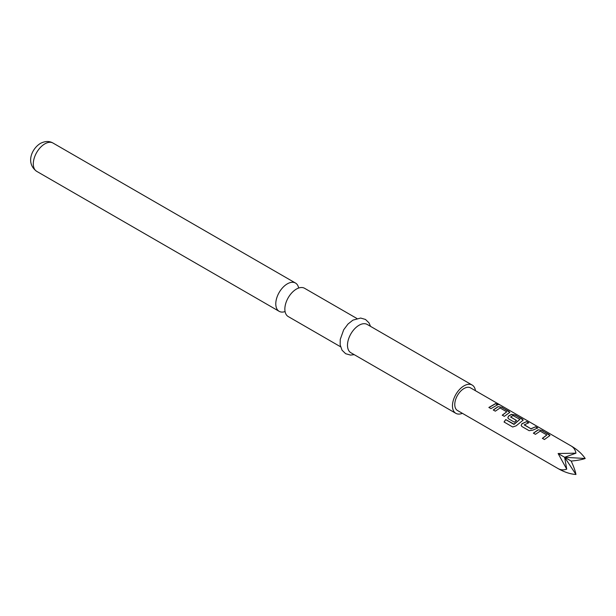 <?xml version="1.0" encoding="UTF-8"?>
<svg xmlns="http://www.w3.org/2000/svg" width="616" height="616" viewBox="0 0 616 616"><rect width="100%" height="100%" fill="white"/><g stroke="black" fill="none" stroke-linecap="round" stroke-linejoin="round"><path stroke-width="0.92" d="M497.489 404.327C496.612 403.434 497.297 403.611 499.553 404.858L497.551 404.142C496.688 403.257 497.382 403.434 499.645 404.681L500.238 405.082M340.54 346.762L288.234 316.562A16.332 9.425 -60 0 1 285.085 306.314A16.332 9.425 -60 0 1 294.109 290.675A16.332 9.425 -60 0 1 296.396 289.089A16.332 9.425 -60 0 1 304.566 288.28L356.872 318.48M298.652 288.042A16.332 9.425 120 0 0 295.495 283.044A16.332 9.425 120 0 0 287.325 283.853A16.332 9.425 120 0 0 276.661 298.244A16.332 9.425 120 0 0 279.163 311.326A16.332 9.425 120 0 0 285.077 311.557M475.429 390.698A16.332 9.425 120 0 0 472.164 385.046L367.205 324.447A16.332 9.425 120 0 0 359.043 325.256A16.332 9.425 120 0 0 348.371 339.639A16.332 9.425 120 0 0 350.874 352.729L455.84 413.328A16.332 9.425 120 0 0 462.37 413.328M472.164 385.046A16.332 9.425 120 0 0 464.002 385.855A16.332 9.425 120 0 0 453.338 400.246A16.332 9.425 120 0 0 455.84 413.328M538.145 429.799L541.949 430.407L549.972 435.504L544.428 439.516L542.373 438.33L546.854 434.965L540.201 431.123L535.443 434.326L533.387 433.14L538.145 429.799L541.949 430.407M542.419 438.446L546.854 434.965M521.937 426.526L521.175 425.502L521.898 423.746L526.657 421.575L528.713 422.768L524.231 424.909L530.884 428.751L535.643 426.765L537.699 427.951L532.94 430.114L529.136 430.684L521.937 426.526M524.231 424.724L530.884 428.751M513.86 424.278L519.889 419.396L512.959 415.531L510.633 417.055L516.485 420.435L514.46 422.214L508.562 418.811L507.8 417.787L508.531 416.023L511.403 414.36L515.207 414.968L523.223 420.066L516.162 425.825L512.697 426.996L504.05 422.006L505.713 419.581L514.114 424.208M514.183 424.308L519.889 419.396M510.633 416.878L516.501 420.582M498.028 406.645L501.832 407.245L509.856 412.343L504.312 416.354L502.256 415.169L506.737 411.804L500.084 407.961L495.326 411.165L493.27 409.979L498.028 406.645L501.832 407.245M502.302 415.284L506.737 411.804M495.526 403.603L497.582 404.789L490.937 408.631L488.881 407.445L495.526 403.603L497.528 404.966M497.551 404.142L497.027 403.588M571.178 445.984L470.532 387.872A13.059 7.538 120 0 0 457.472 395.418A13.059 7.538 120 0 0 457.472 410.495L558.119 468.607C564.325 472.125 570.277 474.089 575.96 474.489C575.344 471.163 573.75 466.689 571.178 461.068C577.331 460.483 582.005 459.621 585.2 458.497C582.005 453.769 577.331 449.603 571.178 445.984L571.178 445.984C573.75 447.532 575.344 449.926 575.96 453.16L558.119 453.522L566.728 469.161C563.617 470.239 560.745 470.054 558.119 468.607L558.119 468.607M575.96 474.489L564.649 457.295L566.728 469.161M575.96 453.16L564.649 457.295L585.2 458.497M571.178 461.068L558.119 453.522M488.927 407.569L495.472 403.78M493.316 410.102L498.013 406.814M501.778 407.422L509.032 411.403M508.985 411.58L509.809 412.435M504.15 422.068L505.713 419.581M505.79 419.673L513.929 424.378M507.823 417.841L508.547 416.17L511.38 414.537L515.153 415.145L522.407 419.119M522.353 419.303L523.184 420.158M521.19 425.564L521.898 423.746M530.907 428.898L535.643 426.765M535.589 426.942L537.645 428.128M521.921 423.893L526.657 421.575M526.603 421.76L528.667 422.946M533.433 433.264L538.13 429.976M541.895 430.584L549.149 434.565M549.102 434.742L549.926 435.597M36.683 171.333C25.448 163.171 31.732 148.664 40.394 143.42C45.107 141.01 49.311 140.887 53.014 143.051A16.332 9.425 120 0 0 44.852 143.859A16.332 9.425 120 0 0 34.18 158.25A16.332 9.425 120 0 0 36.683 171.333L279.163 311.326M354.208 354.654L350.519 355.085L345.645 353.707L342.026 350.188L340.163 344.86L340.24 339.431L343.697 329.776L347.994 324.039L352.906 320.143L360.637 318.048L365.481 319.45L368.999 322.853L370.539 326.372M53.014 143.051L295.495 283.044"/></g></svg>
